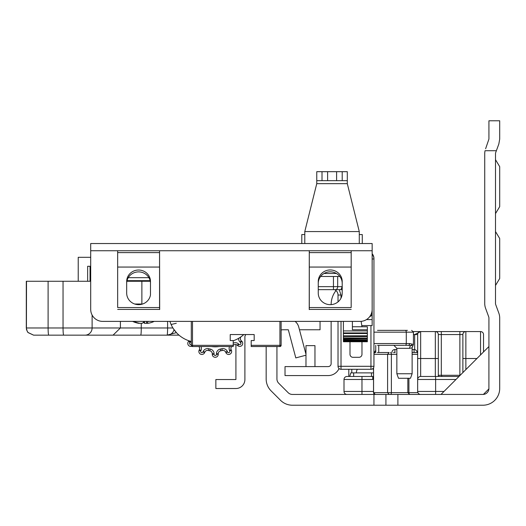 <?xml version="1.0" encoding="UTF-8"?>
<svg xmlns="http://www.w3.org/2000/svg" width="526" height="526" viewBox="0 0 526 526"><rect width="100%" height="100%" fill="white"/><g stroke="black" fill="none" stroke-linecap="round" stroke-linejoin="round"><path stroke-width="0.79" d="M349.705 376.478L350.809 372.881L373.526 372.881M438.158 376.478L438.835 375.281L460.178 375.281M499.7 278.51L495.505 285.454L499.7 278.51L495.505 285.454L499.7 278.51L495.505 285.454L499.7 278.51L495.505 285.454L499.7 278.51L495.505 285.454L499.7 278.51L495.505 285.454L499.7 278.51L495.505 285.454L499.7 278.51L499.7 238.508L495.505 231.565L499.7 238.508M499.7 206.652L495.505 213.595L499.7 206.652L495.505 213.595L499.7 206.652L495.505 213.595L499.7 206.652L495.505 213.595L499.7 206.652L495.505 213.595L499.7 206.652L495.505 213.595L499.7 206.652L495.505 213.595L499.7 206.652L499.7 166.65L495.505 159.7L499.7 166.65M299.472 329.769L320.051 329.769L320.051 321.386M397.899 394.441L483.374 394.428L488.904 388.898L488.924 318.046A3.59 3.59 0 0 0 488.7 316.81L485.61 308.368A14.373 14.373 0 0 1 484.729 303.423L484.729 153.717A14.373 14.373 0 0 1 485.044 150.719L496.373 150.719L495.729 152.481A3.59 3.59 0 0 0 495.505 153.717L495.505 303.423A3.59 3.59 0 0 0 495.729 304.659L498.826 313.101A14.373 14.373 0 0 1 499.7 318.046L499.7 388.451A16.766 16.766 0 0 1 482.934 405.217L397.899 405.217L397.899 394.441L373.947 394.441L373.947 405.217L397.899 405.217M266.163 346.535L266.163 378.99A16.766 16.766 0 0 0 271.074 390.851L280.529 400.306A16.766 16.766 0 0 0 292.39 405.217L373.947 405.217M435.37 405.217L482.934 405.217M305.981 355.208L295.803 357.91L288.314 329.769L282.929 329.769A5.99 5.99 0 0 0 281.127 330.045M496.373 150.719L498.826 144.032L499.7 139.088L499.7 120.783L488.924 120.783L499.7 120.783M488.924 120.783L488.924 139.088L485.61 148.773M482.934 394.441A5.99 5.99 0 0 0 488.924 388.451M276.939 346.535L276.939 378.99A5.99 5.99 0 0 0 278.695 383.224L288.156 392.685A5.99 5.99 0 0 0 292.39 394.441L373.947 394.441M305.981 354.254L298.735 327.001A10.776 10.776 0 0 0 295.093 321.386M385.926 394.441L385.926 405.217M488.924 346.535L441.018 394.441L488.924 346.535M480.54 354.918L480.54 331.564A2.992 2.992 0 0 1 483.532 334.562A2.992 2.992 0 0 0 480.54 331.564A2.992 2.992 0 0 1 483.532 334.562L483.532 351.927L483.532 334.562A2.992 2.992 0 0 0 480.54 331.564L413.351 331.564M441.314 375.281L441.314 331.564L435.324 331.564A2.992 2.992 0 0 1 438.322 334.562L459.875 334.562L459.875 375.281M476.944 358.515L465.865 358.515L465.865 331.564L459.875 331.564L459.875 334.562L462.873 334.562L462.873 372.586L462.873 334.562A2.992 2.992 0 0 1 465.865 331.564A2.992 2.992 0 0 0 462.873 334.562M420.53 331.571L420.057 331.564M438.322 376.478L438.322 334.562A2.992 2.992 0 0 0 435.324 331.564L435.324 358.515L420.655 358.515L420.655 331.564A2.992 2.992 0 0 0 417.664 334.562L417.664 391.449A2.992 2.992 0 0 0 420.655 394.441L441.018 394.441M373.526 376.373A2.992 2.992 0 0 1 372.75 376.478L347.002 376.478A2.992 2.992 0 0 0 344.004 379.47L344.004 391.449A2.992 2.992 0 0 0 347.002 394.441L377.418 394.441M375.742 345.339L375.742 352.525M417.664 337.554L417.664 352.525L412.121 352.525L417.664 352.525M348.797 369.291L348.797 376.478M344.004 391.449A2.992 2.992 0 0 0 347.002 394.441A2.992 2.992 0 0 1 344.004 391.449L361.973 391.449L361.973 394.441M413.449 334.562L414.666 334.562L420.655 331.564A2.992 2.992 0 0 0 417.664 334.562L417.664 334.437M344.004 379.47A2.992 2.992 0 0 1 347.002 376.478A2.992 2.992 0 0 0 344.004 379.47L372.75 379.47L372.75 376.478M373.947 352.275A2.992 2.992 0 0 0 375.742 349.527A2.992 2.992 0 0 1 373.947 352.275M435.324 376.478L435.324 358.515L438.322 358.515L438.322 375.952M458.981 376.478L420.655 376.478A2.992 2.992 0 0 0 417.664 379.47L455.983 379.47M373.526 369.956A8.981 8.981 0 0 0 372.829 368.634M357.318 369.291A8.981 8.981 0 0 0 356.299 372.881M414.067 352.525L414.067 349.527L412.121 349.527M396.854 349.527L394.908 349.527L394.908 352.525M391.909 352.525A2.992 2.992 0 0 1 394.908 349.527A2.992 2.992 0 0 0 391.909 352.525M414.067 349.527A2.992 2.992 0 0 1 417.065 352.525A2.992 2.992 0 0 0 414.067 349.527M395.157 352.525L393.52 352.525M417.914 392.646L387.603 392.646L387.603 354.32L389.115 352.525L377.418 352.525M415.645 352.525L412.121 352.525M417.217 394.441L423.963 394.441M389.115 394.441L387.603 392.646L373.565 392.646A1.795 1.788 90 0 0 375.347 394.441L420.373 394.441M420.123 394.441L419.472 394.441M381.705 394.441L390.647 394.441M235.918 344.556L235.918 379.535L215.857 379.535L215.857 388.517L235.918 388.517A8.981 8.981 0 0 0 244.899 379.535L244.899 336.903A2.992 2.992 0 0 1 245.3 335.404L245.793 334.556M331.13 321.386L331.13 363.604A2.992 2.992 0 0 1 328.139 366.596L285.02 366.596L285.02 375.577L328.139 375.577A11.98 11.98 0 0 0 339.046 368.555M331.13 304.626L331.13 304.62A22.756 22.756 0 0 1 336.002 290.556M314.962 366.596L314.962 345.635L305.981 345.635L305.981 366.596M361.973 341.742L361.973 354.32A2.992 2.992 180 0 1 358.975 357.312L352.992 357.312A2.992 2.992 180 0 1 349.994 354.32L349.994 341.742M373.947 366.3A2.992 2.992 180 0 1 370.955 369.291L370.955 366.3L373.947 366.3L373.947 258.97L372.152 258.97M372.152 254.216A7.186 7.186 180 0 1 373.947 258.97L373.947 258.49A7.186 7.186 0 0 0 372.152 253.736M341.012 298.13L341.012 295.04L338.021 295.04L338.021 301.878L338.021 295.04A5.99 5.99 0 0 0 334.641 289.648M361.973 326.771L361.125 321.347M338.021 321.386L338.021 366.3A2.992 2.992 180 0 0 341.012 369.291L370.955 369.291M356.457 243.538L343.708 243.538M316.757 243.538L301.49 243.538M265.86 243.538L232.15 243.538M342.209 180.661L347.298 180.661L347.298 171.68L342.209 171.68L342.209 180.661L322.011 180.661L322.011 171.68L316.757 171.68L316.757 183.659L304.784 231.565L304.784 243.538M322.011 171.68L342.209 171.68M359.278 243.538L359.278 231.565L347.298 183.659L347.298 180.661M316.757 180.661L322.011 180.661M359.278 234.557L362.269 234.557L362.269 243.538M304.784 234.557L301.792 234.557L301.792 243.538M377.523 345.339L404.487 345.339M377.517 330.367L407.459 330.367L377.517 330.367M396.854 373.749L398.498 378.273L410.477 378.273L412.121 373.749L396.854 373.749L396.854 348.33L409.623 348.33L412.121 347.824L412.121 373.749M373.947 332.162L413.449 332.162L413.449 344.517L409.649 343.544A1.795 1.414 90 0 1 408.229 345.339L405.184 345.339M408.229 345.339L412.949 345.76L412.121 347.824M409.623 348.33A2.992 2.012 90 0 1 410.819 345.595A1.795 1.624 -65.2 0 0 411.97 343.958M270.351 243.538L294.304 243.538M318.256 293.087A11.98 11.565 0 0 0 330.236 304.659A11.98 11.565 0 0 0 342.209 293.087L342.209 281.522A11.98 11.565 0 0 0 330.236 269.956A11.98 11.565 0 0 0 318.256 281.522L318.256 293.087M126.681 293.087A11.98 11.565 0 0 0 138.66 304.659A11.98 11.565 0 0 0 150.482 294.948L150.482 281.522A11.901 11.493 0 0 0 138.581 270.029A11.901 11.493 0 0 0 126.681 281.522L126.681 293.087M369.811 316.52A2.992 2.992 0 0 0 372.152 313.601A2.992 2.992 0 0 1 369.811 316.52A2.992 2.992 0 0 0 372.152 313.601L372.152 243.538L90.702 243.538L90.702 250.738L159.569 250.738L159.68 309.531L159.556 307.546L117.666 307.546L117.666 267.057L159.556 267.057L159.556 307.546M309.288 307.546L309.288 267.057L351.177 267.057L351.177 307.546L309.288 307.546L309.229 309.59L309.275 250.738L351.19 250.738L351.177 307.546M318.256 283.382A11.98 11.565 180 0 1 330.236 271.81A11.98 11.565 180 0 1 342.209 283.382M126.681 283.382A11.901 11.493 180 0 1 138.581 271.889A11.901 11.493 180 0 1 150.482 283.382M351.19 250.738L372.152 250.738L372.152 309.406A11.98 11.98 0 0 1 360.172 321.386L102.682 321.386A11.98 11.98 0 0 1 90.702 309.406L90.702 250.738L91.222 250.724M351.177 267.057L351.177 252.598L309.288 252.598L309.288 267.057M159.569 250.738L351.177 250.738L351.177 252.598M309.288 250.738L309.288 252.598M159.556 267.057L159.556 252.598L117.666 252.598L117.666 267.057M117.666 307.546L117.653 250.738L159.556 250.738L159.556 252.598M117.666 250.738L117.666 252.598M117.666 309.413L159.556 309.413M367.358 330.92L343.406 330.92L343.406 332.932L367.358 332.932L367.358 329.763L352.387 329.763L352.387 321.386M343.406 330.92L343.406 321.386M343.406 332.932L343.406 341.742L343.406 340.966L367.358 340.966L367.358 341.427L367.358 332.932M343.406 340.486L343.406 340.112L367.358 340.112L367.358 340.486L343.406 340.486M343.406 338.935L367.358 338.639L343.406 338.935M343.406 336.772L367.358 336.548L343.406 336.772M367.358 329.763L367.358 326.771L352.387 326.771M367.358 341.427L343.406 341.427M240.849 336.91A29.943 29.943 0 0 1 240.776 337.021A29.943 29.943 0 0 0 240.849 336.91A29.943 29.943 0 0 0 243.788 334.556A29.943 29.943 0 0 1 233.222 340.769M176.289 323.286L171.101 324.496L170.378 322.701M169.977 321.531L169.931 321.386A29.943 29.943 0 0 0 191.306 341.473M176.539 332.761L173.402 328.743M175.552 321.386L169.937 321.386M320.63 276.472L339.842 276.472M318.256 289.648L335.562 289.648A2.992 2.117 90 0 0 337.679 286.65L342.209 286.65L340.973 289.648L342.209 289.648M335.562 289.648L340.973 289.648M338.619 289.648L333.445 289.648L333.445 286.65L318.256 286.65M127.022 280.667L150.14 280.667M361.973 325.574L372.152 325.574L372.152 313.601L371.395 313.601M133.676 321.386A25.557 24.308 55.8 0 0 140.008 323.326L138.765 323.326A25.557 24.308 -55.8 0 1 134.893 322.326A25.557 24.308 -55.8 0 1 132.618 321.386M140.008 323.326L142.178 323.326A25.557 6.542 -79.7 0 0 144.183 321.386M148.135 321.386A25.557 6.542 79.7 0 1 146.787 323.326L146.307 321.386M146.366 321.386L146.787 323.326L148.036 323.326A25.557 24.308 55.8 0 0 151.909 322.326A25.557 24.308 55.8 0 0 154.184 321.386M146.793 323.326L144.624 323.326A25.557 6.542 79.7 0 1 143.401 322.326M191.306 321.386L191.306 345.339A1.197 1.197 0 0 0 192.503 346.535L233.222 346.535L233.222 345.339L192.503 345.339L192.503 321.386M279.931 321.386L279.931 345.339L251.191 345.339L251.191 346.535L279.931 346.535A1.197 1.197 0 0 0 281.127 345.339L281.127 321.386M251.191 345.339L251.191 340.546L254.183 340.546L254.183 334.556L230.23 334.556L230.23 340.546L233.222 340.546L233.222 345.339M33.572 335.154L27.911 332.504L26.484 329.592L26.412 327.968M90.702 281.259L26.3 281.259L26.3 327.968L27.148 331.13L28.029 332.504L33.605 335.154L179.031 335.154M150.278 281.259L126.884 281.259M26.418 327.968L26.51 281.259M90.702 257.306L78.223 257.306L78.223 281.259M167.597 321.386L167.597 327.968A7.186 0.533 90 0 1 167.064 335.154L176.42 332.636M120.408 321.386L120.408 327.968L113.064 335.154M87.52 335.154L104.819 335.154M90.045 266.287L90.045 281.259M90.702 266.287L87.645 266.287L87.645 281.259M51.712 335.154L48.78 335.154A7.186 0.677 90 0 1 48.103 327.968L26.51 327.968M86.685 335.154L63.718 335.154A7.186 0.677 90 0 1 63.041 327.968L48.103 327.968L48.103 281.259M158.089 335.154L140.725 335.154A7.186 0.533 90 0 0 141.264 327.968L63.041 327.968L63.041 281.259M241.736 341.177A2.992 2.992 0 0 1 240.947 346.141A2.992 2.992 0 0 1 237.732 345.628L237.325 345.26A2.992 2.992 0 0 0 233.491 345.115A29.943 29.943 0 0 1 233.222 345.319A29.943 29.943 0 0 0 233.491 345.115A2.992 2.992 0 0 1 237.325 345.26L238.521 343.925L238.929 344.293A1.197 1.197 0 0 0 240.928 343.406A1.197 1.197 0 0 0 240.533 342.511L241.736 341.177L241.329 340.809A2.992 2.992 0 0 1 240.776 337.021A2.992 2.992 0 0 0 241.329 340.809L240.126 342.143A4.793 4.793 0 0 1 238.548 338.376M200.978 346.535A4.793 4.793 0 0 1 200.991 350.467L200.768 350.967A1.197 1.197 0 0 0 201.609 352.624A1.197 1.197 0 0 0 202.957 351.94L203.181 351.44A4.793 4.793 0 0 1 208.677 348.731A28.148 28.148 0 0 0 210.137 349.04A4.793 4.793 0 0 1 214.062 353.755L214.062 354.3A1.197 1.197 0 0 0 215.259 355.497A1.197 1.197 0 0 0 216.456 354.3L216.456 353.755A4.793 4.793 0 0 1 220.374 349.04A28.148 28.148 0 0 0 221.84 348.731A4.793 4.793 0 0 1 227.337 351.44L227.561 351.94A1.197 1.197 0 0 0 229.849 351.453A1.197 1.197 0 0 0 229.75 350.967L229.527 350.467L231.164 349.737A2.992 2.992 0 0 1 231.657 346.535A2.992 2.992 0 0 0 231.164 349.737L231.387 350.237A2.992 2.992 0 0 1 229.277 354.379A2.992 2.992 0 0 1 225.917 352.67L225.693 352.17A2.992 2.992 0 0 0 222.261 350.474A29.943 29.943 0 0 1 220.703 350.809A2.992 2.992 0 0 0 218.251 353.755L218.251 354.3A2.992 2.992 0 0 1 215.259 357.292A2.992 2.992 0 0 1 212.261 354.3L212.261 353.755A2.992 2.992 0 0 0 209.815 350.809A29.943 29.943 0 0 1 208.257 350.474A2.992 2.992 0 0 0 204.818 352.17L204.594 352.67A2.992 2.992 0 0 1 198.867 351.453A2.992 2.992 0 0 1 199.124 350.237L199.347 349.737A2.992 2.992 0 0 0 198.854 346.535M191.727 346.246A2.992 2.992 0 0 1 188.781 341.177L189.143 340.848M219.04 346.535A25.452 25.452 0 0 1 211.478 346.535M227.337 351.44L225.693 352.17A2.992 2.992 0 0 0 222.958 350.395A2.992 2.992 0 0 1 225.693 352.17A2.992 2.992 0 0 0 222.261 350.474A29.943 29.943 0 0 1 220.703 350.809A2.992 2.992 0 0 0 218.251 353.755L216.456 353.755M353.663 376.478L353.663 372.881M441.689 376.478L441.689 375.281M459.507 375.952L459.507 375.281M371.481 376.478L371.481 372.881M378.74 352.525L378.74 345.339M373.526 379.417A5.99 5.99 0 0 1 372.75 379.47M361.973 376.478L361.973 391.449L373.526 391.449M417.664 334.562L414.666 334.562L414.666 349.593M351.789 372.881L351.789 369.291M444.01 391.449L435.627 391.449L435.627 376.478M435.627 394.441L435.627 391.449L417.664 391.449M420.655 376.478L420.655 358.515L417.664 358.515M465.865 369.587L465.865 358.515L462.873 358.515M373.947 354.32L391.383 354.32L391.383 392.646A1.795 0.901 90 0 1 390.483 394.441M410.07 394.441A1.795 1.151 -90 0 1 408.919 392.646L408.919 378.273M409.636 394.441L407.841 392.646L408.919 392.646M373.565 392.646L373.565 367.766M412.121 354.32L417.664 354.32M390.483 352.525A1.795 0.901 -90 0 1 391.383 354.32L396.854 354.32M373.947 353.209A1.795 1.788 -90 0 1 375.347 352.525L373.947 353.163M341.012 295.04L339.217 289.648M341.012 369.291L341.012 321.386M370.955 325.574L370.955 366.3L338.021 366.3M327.619 171.68L327.619 180.661M336.601 180.661L336.601 171.68M347.298 183.659L316.757 183.659M304.784 231.565L359.278 231.565M405.204 330.367A1.795 1.078 -90 0 1 406.282 332.162L406.282 343.544L373.947 343.544M409.649 343.544L406.282 343.544A1.795 1.078 90 0 1 405.204 345.339M309.288 267.063L351.177 267.063M117.666 267.063L159.556 267.063M351.177 309.413L309.288 309.413M343.406 340.776L367.358 340.776M343.406 339.73L367.358 339.73M343.406 338.067L367.358 338.067M343.406 335.798L367.358 335.798M343.406 333.51L367.358 333.51M336.423 273.481L324.042 273.481M337.679 276.472L337.679 286.65L333.445 286.65L333.445 276.472M148.904 277.669L128.252 277.669M372.152 319.591L366.484 319.591M144.624 323.326L144.387 321.386M281.127 345.339A1.197 1.197 0 0 1 279.931 346.535L279.931 345.339L281.127 345.339M191.306 345.339L192.503 345.339L192.503 346.535M141.264 323.444L141.264 327.968L172.916 327.968M85.034 335.154A7.186 7.068 -90 0 0 92.109 327.968L92.109 315.035M142.592 304.015L134.722 304.015M141.875 304.232A7.186 1.078 -90 0 1 141.875 304.015L141.875 281.259M167.064 335.154A7.186 7.186 90 0 0 174.04 329.684A7.186 7.186 0 0 1 167.064 335.154L167.064 335.154M229.75 350.967L231.387 350.237M191.056 341.407A4.793 4.793 0 0 1 190.386 342.143L189.978 342.511A1.197 1.197 0 0 0 191.306 344.477M204.594 352.67L202.957 351.94M229.527 350.467A4.793 4.793 0 0 1 229.54 346.535M233.222 343.176A4.793 4.793 0 0 1 238.521 343.925M240.533 342.511L240.126 342.143M214.062 353.755L212.261 353.755A2.992 2.992 0 0 0 209.815 350.809A29.943 29.943 0 0 1 208.257 350.474A2.992 2.992 0 0 0 204.818 352.17L203.181 351.44M200.991 350.467L199.347 349.737A2.992 2.992 0 0 0 199.61 348.514M198.867 351.453A2.992 2.992 0 0 1 199.124 350.237L200.768 350.967A1.197 1.197 0 0 0 201.859 352.65M187.789 343.406A2.992 2.992 0 0 1 188.781 341.177L189.978 342.511M242.729 343.406A2.992 2.992 0 0 1 237.732 345.628L238.929 344.293M231.65 351.453A2.992 2.992 0 0 1 225.917 352.67L227.561 351.94M216.456 354.3L218.251 354.3A2.992 2.992 0 0 1 215.259 357.292A2.992 2.992 0 0 1 212.261 354.3L214.062 354.3M208.677 348.731L208.257 350.474M210.137 349.04L209.815 350.809M220.374 349.04L220.703 350.809M221.84 348.731L222.261 350.474M189.248 340.881L190.386 342.143M233.222 344.76L233.491 345.115M373.526 367.832L373.526 392.646L375.321 394.441M407.841 392.646L407.841 378.273M396.854 348.33L393.856 345.339M413.449 332.162L411.654 330.367M412.949 345.76L413.449 344.517M343.406 341.742L367.358 341.742M132.585 321.386A25.636 25.636 0 0 0 134.893 322.326M151.909 322.326A25.636 25.636 0 0 0 154.217 321.386"/></g></svg>
